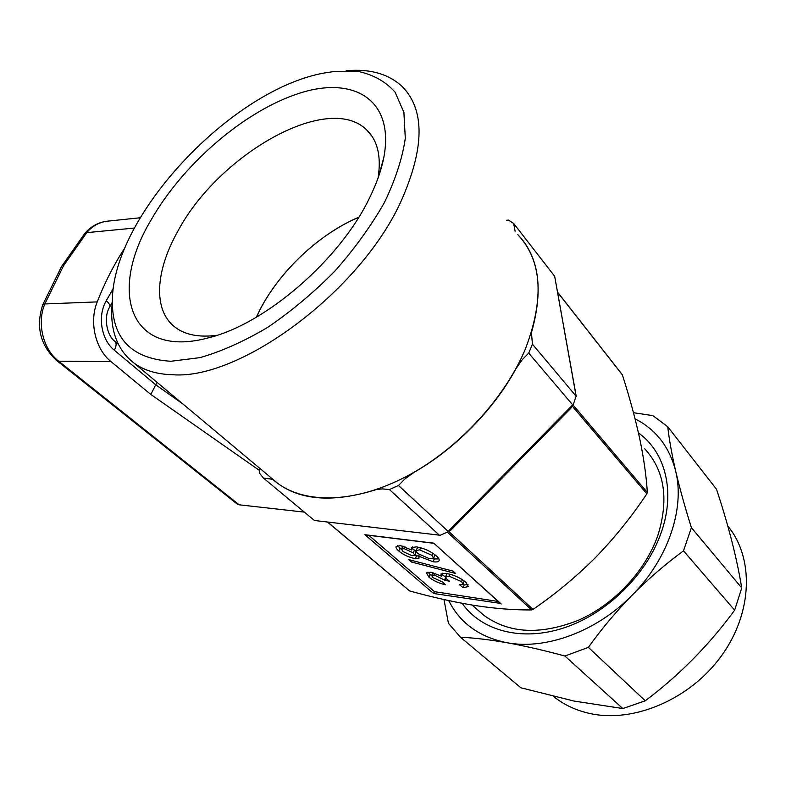 <?xml version="1.0" encoding="UTF-8"?>
<svg xmlns="http://www.w3.org/2000/svg" width="786" height="786" viewBox="0 0 786 786"><rect width="100%" height="100%" fill="white"/><g stroke="black" fill="none" stroke-linecap="round" stroke-linejoin="round"><path stroke-width="1.18" d="M462.168 603.304C481.307 630.745 521.609 641.926 564.24 627.788C606.812 613.699 646.593 574.733 661.173 532.712C675.803 491.604 665.31 451.999 638.448 432.89M478.478 610.624L483.763 615.251C508.935 633.634 540.581 635.255 578.692 620.125C614.21 604.385 645.414 571.019 657.794 535.639C669.073 499.513 664.72 470.559 644.726 448.786M553.629 696.475L554.896 697.487C564.987 705.297 576.777 710.672 590.296 713.59C633.821 723.13 690.285 699.265 721.548 655.74C752.988 612.304 754.01 557.5 727.787 526.04M667.746 426.749L716.518 489.265C728.416 525.107 736.816 558.001 741.738 587.948L734.655 610.152C709.296 644.844 679.497 675.066 645.267 700.807L622.817 708.559L573.986 701.043L520.892 687.799L460.439 637.23C473.693 637.819 489.167 639.647 506.862 642.712C524.567 645.905 543.912 650.336 564.908 656.015L588.37 647.369C601.408 629.124 615.988 611.724 632.131 595.169C648.47 578.761 665.595 563.984 683.496 550.858L691.395 527.661C685.009 507.324 679.782 488.538 675.724 471.305C671.824 454.259 669.161 439.413 667.746 426.749L652.881 415.637L633.467 412.699M358.77 217.221C318.969 234.09 279.541 271.278 259.586 310.47L256.305 317.239M217.034 335.288C199.32 337.607 185.398 334.954 175.278 327.349C152.739 310.549 155.343 271.18 177.607 231.654C217.85 155.107 327.929 91.373 366.708 129.945C377.634 140.458 381.426 156.463 378.076 177.98M151.099 219.962C182.863 164.225 244.161 111.14 298.808 93.436C353.317 75.456 394.798 99.331 383.843 157.328C381.387 170.002 376.632 183.502 369.587 197.817C340.21 259.547 265.53 323.92 208.958 337.695C129.042 359.634 108.055 291.468 151.099 219.962M324.913 72.892C231.575 89.073 112.477 215.983 112.359 300.773C111.966 338.52 131.459 358.691 170.837 361.275L200.057 357.63C221.672 351.391 244.279 341.262 267.898 327.231C291.478 311.158 313.81 292.441 334.905 271.072C354.633 248.73 371.149 225.847 384.462 202.444C395.515 179.414 402.461 158.006 405.301 138.198L403.886 112.319L395.142 92.247C386.005 81.921 374.107 75.083 359.457 71.722L334.905 71.388L324.913 72.892M346.115 70.75C369.99 68.549 388.795 73.913 402.53 86.843C425.118 110.227 424.548 148.534 400.831 201.756C359.949 291.645 240.172 379.913 172.92 374.755C157.19 374.342 144.339 370.54 134.377 363.348C118.774 351.43 111.209 333.775 111.691 310.362L112.369 300.203M271.563 478.193L277.713 483.341C305.695 504.14 355.154 503.237 406.215 476.562C457.206 449.867 504.651 398.905 525.52 348.65C544.462 298.641 542.016 260.785 518.17 235.063M621.923 374.313L622.384 374.893C629.399 396.783 635.117 417.749 639.529 437.792C643.705 457.58 646.308 475.815 647.34 492.478L646.849 493.844C631.669 516.648 614.564 537.87 595.523 557.49C576.138 576.855 555.299 594.167 533.006 609.405L531.631 609.936C513.897 610.083 494.836 608.58 474.439 605.436C453.493 601.968 431.917 597.134 409.693 590.954L327.615 522.189M572.051 406.274L571.255 407.109M570.597 407.796L448.845 531.434L571.618 407.168M448.924 531.346L450.869 530.147L450.486 529.823M414.556 472.022L405.036 478.821L398.482 485.493L448.138 531.415L572.68 404.888L528.713 353.12L522.14 359.791L515.783 368.988M398.482 485.493L389.414 489.54L382.517 488.912L376.838 489.403M272.447 479.293L263.389 478.035L314.42 520.489L439.325 535.148L389.414 489.54M439.325 535.148L314.42 520.489M448.845 531.434L439.973 535.384M263.389 478.035L259.606 473.251L259.744 468.299M506.616 220.257L508.493 220.109L513.671 223.479L515.095 231.123M531.454 332.596L532.427 344.18L576.109 396.183L554.661 276.259L513.671 223.479M554.661 276.259L576.285 396.586M532.427 344.18L528.713 353.12M572.68 404.888L572.66 405.645M576.109 396.183L573.132 405.006M314.695 520.666L315.55 520.666M517.836 234.631C539.098 256.786 543.647 289.376 531.513 332.399L531.405 337.577M522.14 359.791L517.866 365.077C495.455 408.553 454.112 450.565 410.272 474.43L405.036 478.821M382.517 488.912L377.162 489.295C331.83 503.63 297.157 500.446 273.164 479.735L269.234 478.566M418.702 556.144L433.086 561.764C436.348 562.216 438.342 561.882 439.069 560.772C439.59 559.573 438.667 557.942 436.299 555.879C430.767 551.251 424.116 548.245 416.354 546.869L411.206 547.675L411.736 550.023L400.555 545.641L396.095 546.467C395.633 547.577 396.537 549.1 398.807 551.006C403.395 554.857 408.907 557.392 415.342 558.63L419.125 558.06L418.702 556.144L419.282 554.788M455.625 573.485L452.933 571.088L408.769 559.642L411.51 562.029L455.625 573.485M463.121 587.633L468.328 586.611L465.97 582.357C460.527 577.857 453.856 574.851 445.976 573.338L440.887 574.006L441.594 576.217L430.905 572.169L426.444 572.896L428.891 577.091C433.292 580.667 438.794 583.232 445.416 584.774L442.705 582.072L432.939 577.602L431.661 575.411L434.294 575.018L444.994 580.333L449.563 581.237L446.988 579.341L445.505 576.737L449.17 576.187L461.529 581.63L462.983 584.077L459.486 584.774L463.121 587.633L464.231 584.892L468.092 584.755M368.83 535.325L434.501 591.671L498.177 601.467M463.033 583.939L464.231 584.892M462.335 579.636L461.529 581.63M464.182 580.893L462.983 584.077M449.995 574.183L449.17 576.187M445.505 576.737L447.155 573.525M445.878 578.191L444.994 580.333M445.544 577.631L444.591 579.94M435.061 573.191L434.294 575.018M442.204 574.753L445.426 576.953M431.661 575.411L432.899 572.552M427.948 572.11L430.021 574.379L428.891 577.091M430.021 574.379L431.583 575.627M442.528 573.191L441.594 576.217M412.159 560.516L411.51 562.029M432.968 558.767L434.255 558.964L433.086 561.764M414.576 555.525L416.511 555.869L415.342 558.63M416.511 555.869L418.781 555.967M397.569 545.612L399.995 548.245L398.807 551.006M399.995 548.245L401.381 549.375M412.689 546.84L411.736 550.023M434.255 558.964L438.912 558.895M417.887 547.105L415.853 550.505L417.612 553.491L429.667 558.807L433.617 558.335L431.907 555.28L419.695 549.876L415.853 550.505M433.617 558.335L434.786 554.621M402.884 546.083L401.459 549.119L402.953 551.517L412.011 555.712L414.782 555.299L413.249 552.843L404.102 548.638L401.459 549.119M414.782 555.299L415.971 552.519L414.428 550.053L412.375 548.51M404.937 546.702L404.102 548.638M414.428 550.053L413.249 552.843M420.608 547.734L419.695 549.876M432.781 553.187L431.907 555.28M500.299 603.383L433.597 593.499L434.501 591.671M500.446 603.51L433.764 543.165L501.203 603.982M433.597 593.499L364.891 534.696L366.62 534.912M256.393 317.19C275.08 275.709 316.63 235.063 358.721 217.309M443.972 599.541L448.423 623.259L460.439 637.23M622.817 708.559L564.908 656.015M734.655 610.152L683.496 550.858M588.37 647.369L645.267 700.807M691.395 527.661L741.738 587.948M448.708 600.583C460.016 623.072 479.401 637.122 506.862 642.712C545.553 650.14 596.623 631.669 632.131 595.169C668.12 559.121 684.97 508.65 675.724 471.305C669.476 446.9 655.927 429.402 635.068 418.83M259.685 470.598L150.804 394.434L111.062 361.658C95.43 349.298 88.975 322.083 97.228 301.893C104.96 282.154 114.225 264.067 125.013 247.629M304.359 512.128L239.17 504.799L237.126 503.993L56.788 360.646L58.645 361.177L239.17 504.799M150.804 394.434L157.053 382.32M622.384 374.893L557.647 292.363M573.102 405.055L647.34 492.478M646.849 493.844L572.208 406.107M570.872 408.229L450.869 530.147M448.786 531.483L533.006 609.405M364.891 534.696L433.764 543.165M531.631 609.936L447.47 532.23M327.841 522.209L409.693 590.954M140.154 217.771L108.586 221.053C100.087 221.701 92.807 225.562 86.735 232.646L63.558 265.717L44.822 303.956C36.687 323.292 43.122 349.338 58.645 361.177L111.062 361.658M134.367 228.058L86.735 232.646L84.662 233.589C91.127 226.034 99.095 221.858 108.586 221.053M97.228 301.893L44.822 303.956L42.758 304.762L61.446 266.68L84.662 233.589M182.951 404.014L155.903 384.914L114.334 350.212C101.227 339.837 97.238 315.893 106.277 300.753L113.351 288.295M112.113 302.708L109.706 306.962C110.413 305.499 109.274 303.425 106.277 300.753M109.706 306.962C103.28 317.122 106.798 335.445 114.785 341.271C116.682 342.981 116.525 345.958 114.334 350.212M554.896 697.487L553.757 696.514M366.708 129.945L372.171 136.528M378.901 175.622L383.843 157.328M112.359 300.773L111.691 310.362M277.713 483.341L134.377 363.348M472.121 605.053L483.763 615.251M622.148 374.48L557.608 292.195M433.666 543.293L365.736 534.942M378.695 488.941L379.314 488.892M56.788 360.646C40.282 345.437 35.606 326.819 42.758 304.762M118.381 344.297L115.061 341.507"/></g></svg>
